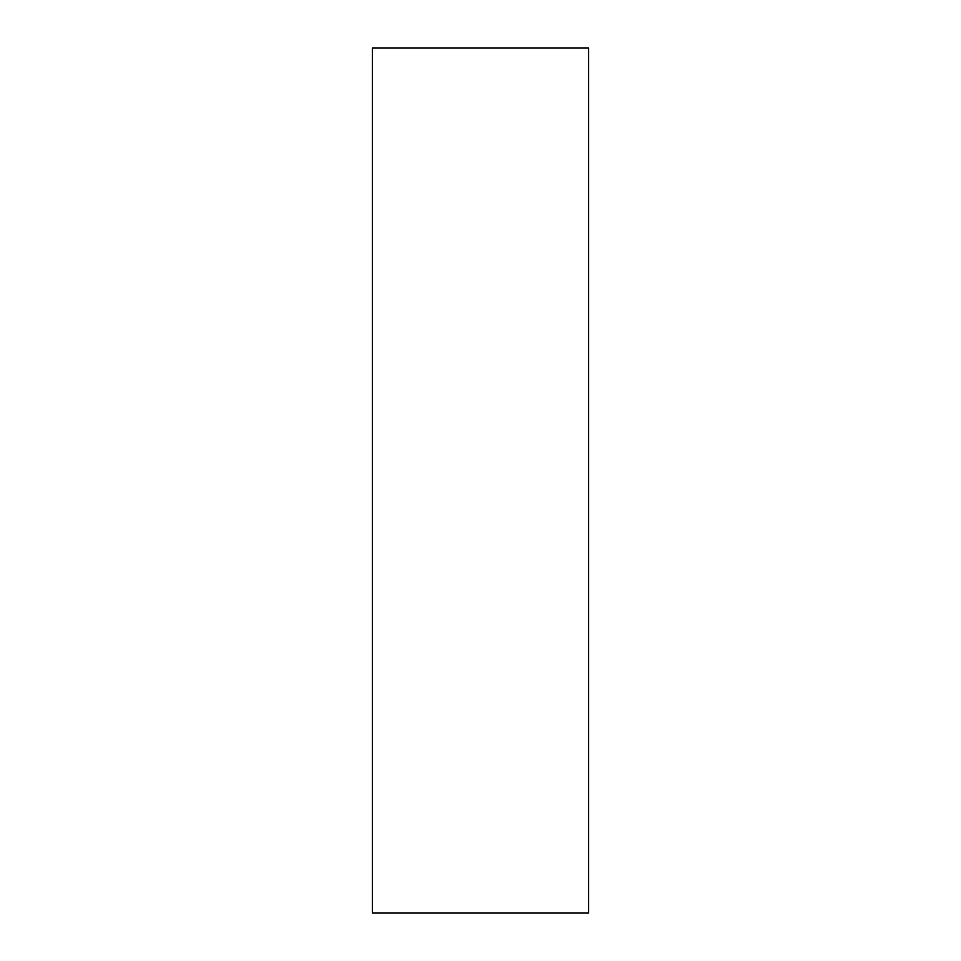 <?xml version="1.0" encoding="UTF-8"?>
<svg xmlns="http://www.w3.org/2000/svg" width="961" height="961" viewBox="0 0 961 961"><rect width="100%" height="100%" fill="white"/><g stroke="black" fill="none" stroke-linecap="round" stroke-linejoin="round"><path stroke-width="1.44" d="M372.387 912.95L372.387 48.05L588.612 48.05L588.612 912.95L372.387 912.95"/></g></svg>
